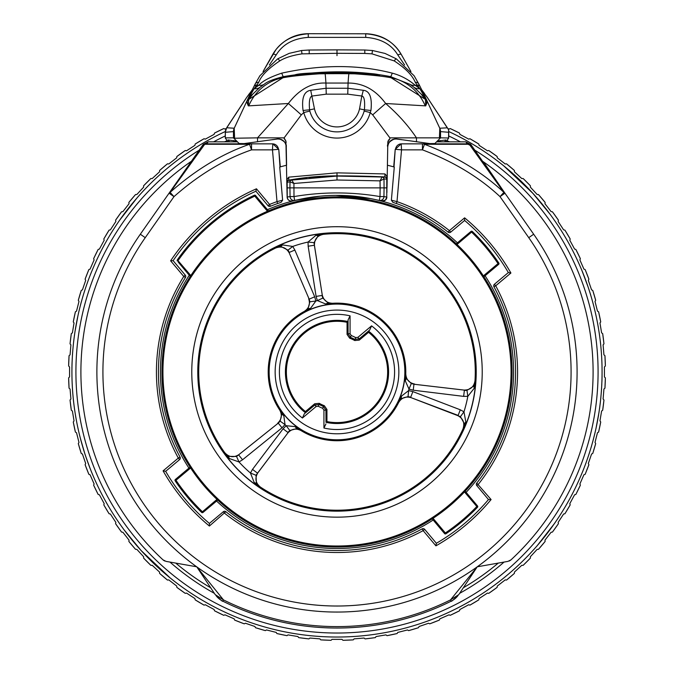 <?xml version="1.0" encoding="UTF-8"?>
<svg xmlns="http://www.w3.org/2000/svg" width="674" height="674" viewBox="0 0 674 674"><rect width="100%" height="100%" fill="white"/><g stroke="black" fill="none" stroke-linecap="round" stroke-linejoin="round"><path stroke-width="1.01" d="M286.585 165.231A212.765 212.765 0 0 0 279.718 167.034L280.308 166.866L278.775 149.333L272.793 143.848L272.473 149.855L251.545 149.855L251.545 143.848L243.525 143.848L251.545 143.848A5.999 5.485 90 0 0 249.523 144.278C221.797 153.958 195.325 169.991 170.109 192.376A5.999 3.555 -145 0 0 169.064 193.194L173.985 196.631L170.118 192.376L204.719 144.278A5.999 5.485 -90 0 1 206.733 143.848A5.999 5.999 0 0 0 201.821 146.41A5.999 5.805 35 0 1 204.719 144.278L249.523 144.278L251.545 149.855C224.484 159.258 198.628 174.852 173.985 196.631L145.247 237.669A234.089 234.089 0 0 0 492.618 546.808A234.089 234.089 0 0 0 528.753 237.669L500.015 196.631C479.13 177.136 453.273 161.541 422.455 149.855L424.477 144.278L469.281 144.278L503.891 192.376C482.525 172.35 456.054 156.317 424.477 144.278A5.999 5.485 -90 0 0 422.455 143.848L430.475 143.848L422.455 143.848L422.455 149.855L401.527 149.855L401.207 143.848L395.225 149.333L393.692 166.866L394.282 167.034A212.765 212.765 0 0 0 387.415 165.231L387.735 146.814C388.519 141.414 391.569 138.819 396.902 139.013L396.093 138.937M270.325 206.286L269.575 204.433L256.457 188.796L255.893 191.231L268.041 205.713A1.997 1.997 0 0 0 270.325 206.286A178.568 178.568 0 0 1 277.671 203.514L281.109 202.343A178.568 178.568 0 0 0 281.041 202.368M268.041 205.713L269.575 204.433A180.565 180.565 0 0 1 277.006 201.627L282.625 200.195L281.016 202.377M382.057 177.06A1.997 1.946 48.9 0 1 383.944 178.998L380.035 180.859L382.057 177.06L384.955 177.136A1.997 1.997 -1 0 1 386.868 179.099L386.935 192.494M386.859 197.078L385.393 200.102L382.141 200.945A4.002 4.002 -94.9 0 0 386.859 197.078L383.944 196.581L384.07 187.869L387.019 187.869L386.952 184.044M394.661 202.941A178.568 178.568 0 0 1 396.329 203.514A178.568 178.568 0 0 1 448.151 232.185A1.997 1.997 0 0 0 450.679 232.151L449.398 230.618L448.151 232.185A178.568 178.568 0 0 0 396.329 203.514L392.959 202.368A178.568 178.568 0 0 0 392.891 202.343L391.375 200.195L394.282 167.034M279.718 167.034L282.625 200.195M320.04 196.185L294.664 200.456A4.002 3.943 -99.7 0 1 290.056 196.581L287.141 197.078L285.902 140.832M424.679 529.343L423.146 530.632L435.918 545.847L436.373 543.278L424.679 529.343A1.997 1.997 0 0 0 422.194 528.871A178.568 178.568 0 0 1 225.849 511.692A1.997 1.997 0 0 0 223.321 511.726L209.387 523.42A198.072 198.072 0 0 1 165.661 471.311L179.596 459.617L178.307 458.084L180.068 457.132A1.997 1.997 0 0 1 179.596 459.617A1.997 1.997 0 0 0 180.068 457.132A178.568 178.568 0 0 1 185.443 277.511L183.749 276.45L170.623 260.813L173.125 260.678L185.283 275.161L183.749 276.45A180.565 180.565 0 0 0 178.307 458.084L163.091 470.856L165.661 471.311A198.072 198.072 0 0 0 209.387 523.42L209.387 526.032A200.077 200.077 0 0 1 163.091 470.856M225.849 511.692A1.997 1.997 0 0 0 223.321 511.726L224.602 513.259A180.565 180.565 0 0 0 423.146 530.632L422.194 528.871A178.568 178.568 0 0 1 225.849 511.692L209.387 526.032M180.068 457.132A178.568 178.568 0 0 1 185.443 277.511A1.997 1.997 0 0 0 185.283 275.161M255.893 191.231A198.072 198.072 0 0 0 173.125 260.678M448.151 232.185A1.997 1.997 0 0 0 450.679 232.151L464.613 220.457L464.613 217.845A200.077 200.077 0 0 1 510.909 273.021L508.339 272.566A198.072 198.072 0 0 0 464.613 220.457A198.072 198.072 0 0 1 508.339 272.566L494.404 284.26L495.693 285.793L493.932 286.745A1.997 1.997 0 0 1 494.404 284.26M476.788 485.617A1.997 1.997 0 0 1 476.754 483.089A178.568 178.568 0 0 0 493.932 286.745A178.568 178.568 0 0 1 476.754 483.089L491.093 499.552L488.481 499.552L476.788 485.617L478.321 484.328A180.565 180.565 0 0 0 495.693 285.793L510.909 273.021M436.373 543.278A198.072 198.072 0 0 0 488.481 499.552A198.072 198.072 0 0 1 436.373 543.278M464.613 217.845L449.398 230.618A180.565 180.565 0 0 0 396.994 201.627L391.375 200.195M237.467 141.852L208.14 141.852L206.741 143.848L243.525 143.848M277.857 138.962L272.136 139.745M401.864 139.745L396.144 138.962M431.874 143.57L432.034 144.025L430.475 143.848M401.207 143.848L422.455 143.848M272.793 143.848L251.545 143.848M432.034 143.848L467.267 143.848A5.999 5.485 90 0 1 469.281 144.278A5.999 5.805 -35 0 1 472.179 146.41L504.936 193.194A5.999 3.555 145 0 0 503.891 192.376L500.015 196.631L504.936 193.194L483.469 161.861A256.095 256.095 0 0 0 482.55 161.229M440.442 137.951L437.257 141.127L446.003 139.956L444.579 141.852M396.902 139.013L429.886 143.596L434.873 143.52L440.139 138.246L439.431 137.85L439.793 128.271L422.952 92.212A1.803 1.727 -28 0 0 422.708 91.841M388.089 140.841L387.811 142.231L389.858 138.81L389.858 137.85L416.465 137.85C408.149 125.49 397.879 114.041 385.646 103.501C375.553 89.768 363.033 82.953 348.07 83.054L325.93 83.054C311.826 82.413 299.298 89.229 288.354 103.501L257.535 137.85L233.861 138.246L239.127 143.52L244.114 143.596L277.098 139.013C282.516 138.886 285.565 141.481 286.265 146.789L286.585 165.172M229.598 141.852L227.997 139.956L236.743 141.127L233.465 137.85L233.465 131.649A8.004 8.004 0 0 1 234.198 128.262L248.816 96.921L234.223 128.228L226.675 127.757L225.301 132.23L225.284 137.985L227.922 141.852M446.078 141.852L448.716 137.985L440.535 137.85L440.535 131.624L440.139 138.246M440.029 140.504L440.029 141.852M444.402 141.852L445.051 141.388M436.533 141.852L465.86 141.852L470.781 144.413L472.179 146.41A5.999 5.999 0 0 0 467.267 143.848L472.179 146.41M208.14 141.852L203.219 144.413L140.327 234.223A240.087 240.087 0 0 0 496.612 551.29A240.087 240.087 0 0 0 533.673 234.223L504.936 193.194M202.781 145.34L203.969 144.531M483.258 161.861L483.469 161.861A256.095 256.095 0 0 1 510.959 559.883L507.918 561.391L477.259 566.792A240.087 240.087 0 0 0 567.803 305.802M191.45 161.229A256.095 256.095 0 0 0 190.531 161.861L191.003 161.861M163.563 560.313L163.041 559.883A256.095 256.095 0 0 1 190.531 161.861A256.095 256.095 0 0 0 163.041 559.883L166.082 561.391L196.741 566.792L223.482 599.902L215.208 594.611C220.297 599.717 222.808 601.89 222.732 601.124M450.518 599.902L477.259 566.792L458.783 594.62L450.518 599.902A254.662 254.662 0 0 1 223.482 599.902L222.841 601.183A256.095 256.095 0 0 0 451.159 601.183L450.518 599.902M446.011 603.668L451.159 601.183M186.909 565.065L176.698 563.262M164.801 561.012L164.144 560.692M498.263 563.093A250.096 250.096 0 0 1 463.569 587.635M175.737 563.093A250.096 250.096 0 0 0 210.431 587.635M572.091 494.455L569.37 499.544M554.66 523.268L536.875 546.083M593.482 438.959L593.204 440.029M583.625 469.163L583.414 469.702M591.511 446.095L591.182 447.224M582.959 470.831L582.724 471.429M592.985 440.855L592.665 442.034M599.043 412.092L595.867 429.094M598.377 416.195L598.453 415.765M598.504 415.437L598.596 414.855M599.557 408.579L600.391 401.974M602.067 375.898L601.992 379.378M601.992 379.563L601.924 381.518M601.806 384.416L601.772 385.081M601.612 388.039L601.326 392.209M600.854 397.626L600.694 399.168M595.176 432.127L595.058 432.607M598.133 326.241L598.335 327.438M600.323 341.288L600.745 345.198M590.635 294.816L589.388 290.831M589.118 290.005L587.029 283.83M584.889 277.983L583.92 275.455M583.018 273.181L582.226 271.226M581.696 269.954L581.519 269.524M581.123 268.597L581.409 269.263M581.831 270.266L588.116 286.989M593.423 304.682L593.836 306.274M565.259 237.13L567.988 241.848M546.016 208.873L547.928 211.358M503.714 165.821L533.067 193.514M532.578 192.983L550.153 214.315M588.596 288.421L588.756 288.893M590.087 293.055L592.311 300.562M592.994 303.073L593.289 304.151M101.909 249.414L104.63 244.333M119.34 220.6L137.125 197.794M80.518 304.909L80.796 303.839M90.375 274.714L90.586 274.166M82.489 297.773L82.818 296.653M91.041 273.046L91.276 272.448M81.015 303.014L81.335 301.834M74.957 331.785L78.133 314.783M75.623 327.674L75.547 328.112M75.496 328.44L75.404 329.013M74.443 335.298L73.609 341.895M71.933 367.979L72.008 364.499M72.008 364.314L72.076 362.351M72.194 359.453L72.228 358.795M72.388 355.83L72.674 351.668M73.146 346.251L73.306 344.7M78.824 311.742L78.942 311.262M75.867 417.636L75.665 416.431M73.677 402.589L73.255 398.679M83.365 449.061L84.612 453.038M84.882 453.872L86.971 460.039M89.111 465.894L90.08 468.422M90.982 470.688L91.774 472.643M92.304 473.923L92.481 474.353M92.877 475.28L92.591 474.606M92.17 473.603L91.984 473.148M90.611 469.77L85.884 456.888M84.949 454.091L80.164 437.603M108.741 506.747L106.012 502.029M127.984 534.996L126.072 532.519M170.286 578.056L140.933 550.363M141.422 550.894L123.848 529.553M85.404 455.456L85.244 454.984M83.913 450.813L81.689 443.307M81.006 440.804L80.712 439.718M225.335 131.506A265.101 265.101 0 0 0 337 637.031A265.101 265.101 0 0 0 448.699 131.523A265.101 265.101 0 0 1 337 637.031A265.101 265.101 0 0 1 225.335 131.506M226.228 128.507L224.998 129.046L223.76 128.565A268.429 268.429 0 0 0 214.492 133.09L214.121 134.362L205.317 139.122L204.053 138.743A268.429 268.429 0 0 0 195.19 144.025L194.921 145.323L186.546 150.791L185.249 150.521A268.429 268.429 0 0 0 176.858 156.511L176.689 157.826L168.795 163.967L167.481 163.807A268.429 268.429 0 0 0 159.612 170.471L159.553 171.794L152.198 178.568L150.875 178.517A268.429 268.429 0 0 0 143.579 185.813L143.638 187.136L136.856 194.491L135.541 194.55A268.429 268.429 0 0 0 128.869 202.419L129.037 203.733L122.887 211.628L121.581 211.788A268.429 268.429 0 0 0 115.583 220.187L115.852 221.476L110.384 229.851L109.087 230.129A268.429 268.429 0 0 0 103.804 238.992L104.184 240.256L99.423 249.051L98.16 249.431A268.429 268.429 0 0 0 93.627 258.698L94.107 259.928L90.089 269.094L88.858 269.575A268.429 268.429 0 0 0 85.109 279.188L85.682 280.376L82.439 289.837L81.251 290.418A268.429 268.429 0 0 0 78.31 300.301L78.984 301.438L76.524 311.135L75.395 311.809A268.429 268.429 0 0 0 73.272 321.911L74.039 322.989L72.396 332.855L71.318 333.622A268.429 268.429 0 0 0 70.045 343.858L70.896 344.869L70.071 354.836L69.06 355.695A268.429 268.429 0 0 0 68.638 365.999L69.574 366.934L69.574 376.935L68.638 377.87A268.429 268.429 0 0 0 69.06 388.182L70.071 389.033L70.896 399.008L70.045 400.011A268.429 268.429 0 0 0 71.318 410.255L72.396 411.022L74.039 420.888L73.272 421.966A268.429 268.429 0 0 0 75.395 432.059L76.524 432.742L78.984 442.439L78.31 443.568A268.429 268.429 0 0 0 81.251 453.459L82.439 454.04L85.682 463.501L85.109 464.689A268.429 268.429 0 0 0 88.858 474.302L90.089 474.782L94.107 483.94L93.627 485.17A268.429 268.429 0 0 0 98.16 494.438L99.423 494.817L104.184 503.621L103.804 504.885A268.429 268.429 0 0 0 109.087 513.748L110.384 514.018L115.852 522.392L115.583 523.69A268.429 268.429 0 0 0 121.581 532.081L122.887 532.249L129.037 540.144L128.869 541.449A268.429 268.429 0 0 0 135.541 549.327L136.856 549.377L143.638 556.741L143.579 558.064A268.429 268.429 0 0 0 150.875 565.36L152.198 565.301L159.553 572.074L159.612 573.397A268.429 268.429 0 0 0 167.481 580.07L168.795 579.901L176.689 586.043L176.849 587.357A268.429 268.429 0 0 0 185.249 593.356L186.546 593.086L194.921 598.554L195.19 599.852A268.429 268.429 0 0 0 204.053 605.126L205.317 604.755L214.121 609.515L214.492 610.779A268.429 268.429 0 0 0 223.76 615.311L224.998 614.831L234.156 618.85L234.636 620.08A268.429 268.429 0 0 0 244.249 623.829L245.437 623.248L254.898 626.5L255.48 627.688A268.429 268.429 0 0 0 265.362 630.628L266.5 629.954L276.197 632.406L276.879 633.543A268.429 268.429 0 0 0 286.972 635.658L288.051 634.891L297.916 636.542L298.683 637.612A268.429 268.429 0 0 0 308.919 638.893L309.93 638.042L319.897 638.868L320.757 639.87A268.429 268.429 0 0 0 331.06 640.3L331.996 639.365L342.004 639.365L342.94 640.3A268.429 268.429 0 0 0 353.243 639.87L354.103 638.868L364.07 638.042L365.081 638.893A268.429 268.429 0 0 0 375.317 637.612L376.084 636.542L385.949 634.891L387.028 635.666A268.429 268.429 0 0 0 397.121 633.543L397.803 632.406L407.5 629.954L408.638 630.628A268.429 268.429 0 0 0 418.52 627.688L419.102 626.5L428.563 623.248L429.751 623.829A268.429 268.429 0 0 0 439.364 620.08L439.844 618.85L449.002 614.831L450.24 615.311A268.429 268.429 0 0 0 459.508 610.779L459.879 609.515L468.683 604.755L469.946 605.126A268.429 268.429 0 0 0 478.81 599.852L479.079 598.554L487.454 593.086L488.751 593.356A268.429 268.429 0 0 0 497.142 587.357L497.311 586.043L505.205 579.901L506.519 580.07A268.429 268.429 0 0 0 514.388 573.397L514.447 572.074L521.802 565.301L523.125 565.36A268.429 268.429 0 0 0 530.421 558.064L530.362 556.741L537.144 549.377L538.459 549.327A268.429 268.429 0 0 0 545.131 541.449L538.459 549.327M545.131 541.449L544.963 540.144L551.113 532.249L552.419 532.081A268.429 268.429 0 0 0 558.417 523.69L558.148 522.392L563.616 514.018L564.913 513.748A268.429 268.429 0 0 0 570.196 504.885L569.816 503.621L574.577 494.817L575.84 494.438A268.429 268.429 0 0 0 580.373 485.17L579.893 483.94L583.911 474.782L585.142 474.302A268.429 268.429 0 0 0 588.891 464.689L588.318 463.501L591.561 454.04L592.749 453.459A268.429 268.429 0 0 0 595.69 443.568L595.016 442.439L597.476 432.742L598.605 432.059A268.429 268.429 0 0 0 600.728 421.966L599.961 420.888L601.604 411.022L602.682 410.255A268.429 268.429 0 0 0 603.955 400.011L603.104 399.008L603.929 389.033L604.94 388.182A268.429 268.429 0 0 0 605.362 377.87L604.426 376.935L604.426 366.934L605.362 365.999A268.429 268.429 0 0 0 604.94 355.695L603.929 354.836L603.104 344.869L603.955 343.858A268.429 268.429 0 0 0 602.682 333.622L601.604 332.855L599.961 322.989L600.728 321.911A268.429 268.429 0 0 0 598.605 311.809L597.476 311.135L595.016 301.438L595.69 300.301A268.429 268.429 0 0 0 592.749 290.418L591.561 289.837L588.318 280.376L588.891 279.188A268.429 268.429 0 0 0 585.142 269.575L583.911 269.094L579.893 259.928L580.373 258.698A268.429 268.429 0 0 0 575.84 249.431L574.577 249.051L569.816 240.256L570.196 238.992A268.429 268.429 0 0 0 564.913 230.129L563.616 229.851L558.148 221.476L558.417 220.187A268.429 268.429 0 0 0 552.419 211.788L551.113 211.628L544.963 203.733L545.131 202.419A268.429 268.429 0 0 0 538.459 194.55L537.144 194.491L530.362 187.136L530.421 185.813A268.429 268.429 0 0 0 523.125 178.517L521.802 178.568L514.447 171.794L514.388 170.471A268.429 268.429 0 0 0 506.519 163.807L505.205 163.967L497.311 157.826L497.151 156.511A268.429 268.429 0 0 0 488.751 150.521L487.454 150.791L479.079 145.323L478.81 144.025A268.429 268.429 0 0 0 469.946 138.743L468.683 139.122L459.879 134.362L459.508 133.09A268.429 268.429 0 0 0 450.24 128.565L449.002 129.046L447.856 128.54M342.94 640.3L353.243 639.87M70.045 400.019L71.318 410.255M73.272 421.966L75.395 432.059M78.302 443.568L81.251 453.459M85.109 464.689L88.858 474.302M93.627 485.17L98.16 494.438M103.804 504.885L109.087 513.748M115.583 523.69L121.573 532.081M135.541 549.327L128.869 541.449M143.579 558.064L150.875 565.36M159.612 573.397L167.481 580.07M176.849 587.357L185.249 593.356M195.19 599.852L204.053 605.126M214.492 610.779L223.76 615.311M234.636 620.08L244.249 623.829M255.48 627.688L265.362 630.628M276.879 633.543L286.972 635.666M298.683 637.621L308.919 638.893M320.757 639.87L331.06 640.3M223.76 128.565L214.492 133.09M204.053 138.743L195.19 144.025M185.249 150.521L176.858 156.511M167.481 163.807L159.612 170.471M150.875 178.517L143.579 185.813M135.541 194.55L128.869 202.419M121.573 211.788L115.583 220.187M109.087 230.129L103.804 238.992M98.16 249.431L93.627 258.698M88.858 269.575L85.109 279.188M81.251 290.418L78.31 300.301M75.387 311.809L73.272 321.911M71.318 333.622L70.045 343.858M69.06 355.695L68.638 365.999M68.638 377.878L69.06 388.182M509.856 560.692L509.199 561.012M497.311 563.262L487.1 565.056M451.26 601.132A20.009 19.824 63.5 0 0 457.722 595.959M510.437 560.313L510.959 559.883M226.986 140.681A256.095 256.095 0 0 0 224.552 141.852M449.448 141.852A256.095 256.095 0 0 0 447.014 140.681M222.74 601.132A20.009 19.824 116.5 0 1 216.278 595.959M277.671 203.514L277.006 201.627L272.473 149.855L278.455 149.333A5.999 5.999 -90 0 0 272.473 143.848M401.527 143.848A5.999 5.999 90 0 0 395.545 149.333L401.527 149.855L396.994 201.627L396.329 203.514M233.971 141.852L233.971 140.504M228.949 141.388L229.421 141.852M448.581 137.85L448.631 129.796L447.275 127.824L439.785 128.237L437.569 123.502M448.564 132.273L440.535 131.624A8.004 8.004 -0 0 0 439.785 128.271M416.465 141.843L416.465 137.85L439.431 137.85M389.858 138.81L388.772 139.712M396.186 138.945L396.649 139.004C396.059 137.328 385.671 142.812 387.735 146.814L387.735 146.814A8.004 8.004 -179 0 1 396.86 139.029M387.019 187.869L387.811 142.231M380.237 200.608L370.641 198.603L335.829 195.376M293.721 200.616L298.548 199.614M314.598 196.8L315.314 196.707M316.696 196.547L317.791 196.42M318.987 196.294L319.569 196.235M320.934 196.1L323.023 195.923M336.73 195.376L337.286 195.376M338.955 195.384L341.398 195.426M345.863 195.595L355.897 196.387M362.123 197.17L362.545 197.229M293.316 200.684L291.859 200.945A4.002 4.002 0 0 1 287.141 197.078M287.166 197.457L287.326 198.215M291.648 200.978L291.893 200.945A4.002 3.943 -100.3 0 1 287.234 197.078L287.166 182.292L289.963 181.803A1.997 1.971 -99.6 0 1 291.598 179.865A272.903 272.903 0 0 1 306.653 177.759M321.801 176.487A272.903 272.903 0 0 1 337 176.066L382.116 177.009A1075.409 1075.409 0 0 0 337 176.066L337 175.863A273.105 273.105 0 0 0 288.742 180.16A1.997 1.929 -179 0 0 287.082 182.022L287.132 179.174L288.801 177.136L288.725 180.371L291.598 179.865L293.931 183.471L290.014 181.82L289.93 187.869L286.981 187.869L287.048 184.044M277.915 138.928L277.098 139.013M234.569 137.85L234.207 128.271M236.439 123.485L234.215 128.237L233.465 131.624L233.465 137.85L225.419 137.85M225.369 132.222L225.284 137.985M225.369 132.264A8.004 7.97 -60.9 0 1 226.742 127.807L246.751 97.359L251.874 90.628M404.619 64.982L397.82 54.948C391.4 44.341 380.7 38.485 365.721 37.382L308.279 37.382L308.279 33.793C291.741 35.014 279.87 41.956 272.65 54.602L263.079 71.503M251.655 91.133L248.672 97.233M248.302 98.016L247.762 99.179M245.589 103.847L244.055 107.141M308.279 37.382C293.384 38.426 282.684 44.282 276.18 54.948L269.381 64.982M410.921 71.503L401.35 54.602C394.223 42.015 382.343 35.082 365.721 33.793L308.279 33.7C295.465 33.877 284.714 39.159 276.011 49.531L263.062 71.528M422.126 90.628L427.249 97.351L447.275 127.824M439.162 126.914L427.383 101.639L425.707 105.885L426.869 100.99L419.868 88.69L415.268 82.346C412.378 75.311 405.369 68.167 394.239 60.921L371.997 53.853L364.786 53.431L364.828 50.011L337 49.868L337 53.297L302.003 53.853C292.272 55.352 284.866 57.711 279.761 60.921C268.117 68.664 261.099 75.8 258.732 82.346L254.132 88.69L247.046 101.184A10 9.2 -145.1 0 0 248.537 99.575L282.853 77.788C290.848 76.179 304.901 74.73 325.003 73.449L348.997 73.449C369.217 74.747 383.27 76.187 391.147 77.788L390.448 76.592C357.549 70.248 321.919 70.248 283.552 76.592C273.644 79.085 267.182 81.647 264.191 84.275L260.198 87.148L253.104 93.804L248.731 99.297L248.293 105.885L288.354 103.501A30.01 0.977 -138 0 1 301.295 114.875L284.142 137.85L286.189 142.231M422.859 92.043L422.488 91.378M427.779 102.482L427.552 102.001M439.785 128.237L440.535 131.624L439.777 128.228M427.358 97.46A15.654 2.283 155.1 0 0 427.249 97.351L448.092 128.894M252.186 89.962L246.642 97.46A15.645 2.283 24.9 0 1 246.751 97.359L249.456 93.543M425.934 98.522L425.698 98.016M427.08 100.982L426.238 99.179M426.954 101.184A10 9.2 -34.9 0 1 425.463 99.575L420.896 93.804L413.802 87.148A10 8.821 -51.8 0 0 419.868 88.69L415.15 85.227C408.318 79.406 400.676 75.37 392.217 73.137C358.223 64.401 321.414 64.401 281.783 73.137C270.038 77.063 262.397 81.099 258.85 85.227L254.132 88.69A10 8.821 -128.2 0 0 260.198 87.148M420.896 93.804A10 9.057 -42.1 0 0 424.182 95.969A1.997 1.921 -26.5 0 1 425.184 96.913L420.349 87.081M413.802 87.148L409.809 84.275A10 8.349 -56.9 0 0 415.15 85.227L417.433 85.227A3.041 2.873 -65.5 0 1 420.146 86.643L418.883 84.115A4.002 3.387 -25.4 0 1 419.009 84.435M417.332 85.118A3.109 2.94 -63.7 0 1 420.138 86.626M426.869 100.99A10 9.31 -35.2 0 1 425.319 99.356A10 9.31 -35.2 0 1 425.277 99.305M389.858 137.85L372.705 114.875A30.01 0.977 -42 0 1 385.646 103.501L425.243 105.852A50.019 47.138 98.1 0 0 391.147 77.788L425.269 99.297M425.243 105.852L425.707 105.885L425.463 99.575M286.981 187.869L287.09 181.609M288.801 177.136L337 172.847L384.896 173.926L386.809 175.981L386.859 178.854M309.846 111.075A10 0.421 -15 0 0 303.772 112.6L303.064 110.544C301.48 98.025 304.033 91.276 310.714 90.299L314.463 108.851A23.084 23.059 -0 0 0 359.537 108.851L361.82 96.028C364.204 96.281 365.072 100.889 364.423 109.854L364.154 111.075A28.114 28.081 180 0 1 309.846 111.075L309.577 109.854C308.861 101.167 309.728 96.559 312.18 96.028L326.241 94.158L347.759 94.158L361.82 96.028L363.286 90.299C369.756 90.897 372.309 97.646 370.936 110.544L370.228 112.6A34.399 34.366 180 0 1 303.772 112.6L301.295 114.875M281.783 73.137A10 1.466 -100.3 0 0 283.552 76.592L282.853 77.788A50.019 47.138 81.9 0 0 248.757 105.852M247.046 101.184L248.293 105.885L246.617 101.656A1.997 1.946 -155 0 1 247.122 100.982M246.878 101.083L247.417 99.921M247.855 98.977L247.198 100.392M250.745 92.978A1.803 1.744 -155 0 0 250.45 93.416L253.651 87.081M302.003 53.853L301.531 50.516L289.23 53.347L277.671 58.84L259.903 75.732L255.126 84.09A4.002 3.387 -154.6 0 1 258.732 82.346M256.668 85.118A3.109 2.94 -116.3 0 0 253.862 86.626M264.191 84.275A10 8.349 -123.1 0 1 258.85 85.227L256.567 85.227A3.041 2.873 -114.5 0 0 253.854 86.643L248.841 96.862L249.818 95.969A10 9.048 -137.9 0 0 253.104 93.804M392.217 73.137A10 1.466 -79.7 0 1 390.448 76.592L409.809 84.275M379.614 75.572L379.614 75.572C382.158 73.036 291.716 73.053 294.386 75.572L294.386 75.572C291.952 71.495 382.242 71.511 379.614 75.572L379.614 75.572M354.836 73.609L340.597 72.927L340.597 72.143L333.403 72.143L333.403 72.927L319.19 73.466L356.571 73.71M317.429 73.71L319.156 73.609M340.597 72.143L340.884 72.935L340.597 72.143M333.403 72.143L333.116 72.935L333.403 72.143M345.459 73.011L364.196 74.047C372.714 74.713 372.714 74.528 364.196 73.491L358.366 73.078C364.348 73.685 364.988 73.862 360.287 73.618L346.984 73.045M363.412 73.702L360.287 73.618M364.246 74.233L364.196 74.047C372.714 74.713 372.714 74.528 364.196 73.491M357.54 73.39L358.265 73.449M310.588 73.702L326.974 72.548L309.804 73.491C301.286 74.528 301.286 74.713 309.804 74.047L315.634 73.517C309.652 73.862 309.012 73.778 313.713 73.264L313.755 73.618M328.634 73.011L326.974 72.548M309.804 73.491C301.286 74.528 301.286 74.713 309.804 74.047L309.754 74.233M316.418 73.769L315.634 73.517M247.139 100.999A10.009 9.31 -144.8 0 0 248.546 99.558M233.465 131.624L234.215 128.237L233.465 131.624L225.436 132.273A8.004 7.953 -92.2 0 1 226.776 127.833M257.535 141.843L257.535 137.85L284.142 137.85M285.254 139.737L284.142 138.81M277.814 138.945L277.351 139.004C276.5 137.563 287.183 140.723 286.265 146.814A8.004 8.004 -1 0 0 277.14 139.029M337 172.847L337 175.863A1075.62 1075.62 0 0 1 384.947 176.925L384.955 177.136A1.997 1.997 0 0 1 386.868 179.099L386.809 175.981M384.955 177.136A1.997 1.997 0 0 1 386.868 179.099L386.859 178.821A1.997 1.929 -1 0 0 384.947 176.925L384.896 173.926M291.893 200.945L294.664 200.456L293.99 196.581L290.056 196.581L289.93 187.869L380.136 187.869L380.035 180.859L337 180L337 176.066A1075.409 1075.409 0 0 1 346.596 176.108A1075.409 1075.409 0 0 0 337 176.066L288.784 180.354A1.997 1.971 79.8 0 0 287.166 182.292L287.082 182.3A1.997 1.997 0 0 1 288.725 180.371A1.997 1.997 -109.9 0 0 287.082 182.3A1.997 1.997 -109.9 0 1 288.725 180.371L288.025 180.64M309.13 177.489A272.903 272.903 0 0 1 320.512 176.563M289.963 181.803L290.014 181.82A1.997 1.955 -52.8 0 1 291.657 179.907M378.417 200.296L379.336 200.456L380.01 196.581L380.136 187.869L384.07 187.869L383.995 178.972L386.775 179.099L386.766 197.078A4.002 3.943 -79.7 0 1 382.107 200.945L379.336 200.456A4.002 3.943 -80.3 0 0 383.944 196.581L380.01 196.581C351.339 191.728 322.669 191.728 293.99 196.581L293.931 183.471L337 180M466.122 492.365A176.563 176.563 0 0 0 485.078 275.767M457.427 242.809A176.563 176.563 0 0 0 267.426 209.656M323.284 195.907L320.689 196.126M433.171 520.008A176.563 176.563 0 0 1 216.573 501.06M188.922 468.11A176.563 176.563 0 0 1 189.268 275.245M432.657 518.559L432.202 518.854L433.045 518.306L445.337 532.957A194.07 194.07 0 0 0 476.762 506.587L477.521 505.947L465.153 491.203M476.72 504.986L477.521 505.947L477.478 507.286L477.521 505.947A1.003 1.003 0 0 1 477.478 507.286A1.003 1.003 0 0 0 477.521 505.947M464.462 491.936L477.478 507.286A195.072 195.072 0 0 1 445.893 533.783L445.337 532.957L444.57 533.597A1.003 1.003 0 0 0 445.893 533.783A1.003 1.003 0 0 1 444.57 533.597L443.77 532.637M432.202 518.854L444.57 533.597M483.368 275.893L498.019 263.601A194.07 194.07 0 0 0 471.657 232.176L471.008 231.409L456.264 243.786M457.006 244.468L472.348 231.46A1.003 1.003 0 0 0 471.008 231.409M498.019 263.601L498.844 263.037A195.072 195.072 0 0 0 472.348 231.46A195.072 195.072 0 0 1 498.844 263.037A1.003 1.003 0 0 1 498.659 264.368L498.019 263.601M483.915 276.736L498.659 264.368M178.214 262.076L190.27 276.441M267.477 211.265L254.78 196.142A194.07 194.07 0 0 0 178.155 260.442L177.388 261.082A1.003 1.003 0 0 1 177.329 259.869L177.388 261.082M190.843 275.573L177.329 259.869A195.072 195.072 0 0 1 254.359 195.233L256.381 196.488M268.437 210.852L255.547 195.494A1.003 1.003 0 0 0 254.359 195.233A195.072 195.072 0 0 0 177.329 259.869M254.359 195.233L254.78 196.142L255.547 195.494M449.533 506.048A175.063 175.063 0 0 1 202.891 484.463A175.063 175.063 0 0 1 224.467 237.829A175.063 175.063 0 0 1 471.109 259.406A175.063 175.063 0 0 1 449.533 506.048A175.063 175.063 0 0 1 202.891 484.463A175.063 175.063 0 0 1 224.467 237.829A175.063 175.063 0 0 1 471.109 259.406A175.063 175.063 0 0 1 449.533 506.048M224.653 452.549A138.28 138.28 0 0 1 275.649 248.015L275.725 247.08A139.08 139.08 0 0 1 322.795 233.583L323.36 234.333A138.28 138.28 0 0 1 474.993 380.768L475.76 381.299A139.08 139.08 0 0 1 463.914 428.816L462.987 428.925A138.28 138.28 0 0 1 260.358 487.032L259.507 487.428A139.08 139.08 0 0 1 224.282 453.408L224.653 452.549C228.907 457.309 233.718 457.958 239.076 454.495L238.79 455.11L242.564 459.778L282.035 427.813L285.026 424.612L283.796 415.614L280.494 409.767A67.998 67.998 0 0 0 301.168 429.726L297.419 428.453L289.803 430.492L287.874 432.43L283.08 428.816L252.514 469.382L250.45 473.03L254.283 482.702A5.999 3.488 -28.2 0 1 256.44 483.924L259.507 487.428L254.283 482.702M252.514 469.382L257.308 472.996L257.915 472.685L287.764 433.062L256.019 475.271L250.45 473.03A133.081 133.081 0 0 1 238.992 461.96L242.564 459.778M460.435 416.658L464.664 424.224L463.914 428.816L465.844 422.042L463.965 411.806L460.435 416.658L411.14 397.685C405.714 396.101 401.536 397.727 398.604 402.572A68.799 68.799 0 0 1 300.992 430.56C295.945 428.007 291.53 428.841 287.764 433.062M411.14 397.685L458.135 415.403L460.291 409.8L412.867 391.602L408.604 390.608L401.426 396.169L398.014 401.957A67.998 67.998 0 0 0 404.964 374.07L405.259 380.785A5.999 3.833 -22.1 0 0 405.74 377.954L411.308 383.531L413.954 384.239L413.221 390.195L463.636 396.379L467.823 396.346L474.285 388.182A5.999 3.488 -148.2 0 1 474.26 385.705L466.981 390.406L467.823 396.346A133.081 133.081 0 0 1 463.965 411.806L460.291 409.8M462.987 428.925C464.984 422.859 463.139 418.369 457.461 415.462M257.915 472.685C254.637 478.161 255.446 482.946 260.358 487.032M236.557 456.475L227.888 456.349L224.282 453.408L229.185 458.463L238.992 461.96L236.557 456.475L278.261 423.146L239.076 454.495M289.298 253.07L309.172 299.146L289.298 253.07C286.189 247.493 281.639 245.808 275.649 248.015M277.629 423.272C281.715 419.363 282.398 414.931 279.668 409.969A68.799 68.799 0 0 1 304.235 311.439C308.97 308.347 310.453 304.109 308.675 298.734M314.008 242.682L318.448 235.234L322.795 233.583L315.971 235.302L308.043 242.05L314.008 242.682L322.231 294.85L314.463 245.85L314.076 245.294L308.153 246.229L316.098 296.4L317.361 300.587L325.778 304.025L332.493 304.092A67.998 67.998 0 0 0 304.867 312.011L307.841 309.4L309.888 301.784L309.172 299.146L314.699 296.796L294.858 250.046L292.727 246.44L282.431 244.923A5.999 3.488 91.8 0 1 280.291 246.178L275.725 247.08L282.431 244.923M323.36 234.333C317.1 235.647 314.143 239.481 314.463 245.85M463.796 390.052L413.954 384.239L463.796 390.052C470.182 390.145 473.915 387.053 474.993 380.768M322.231 294.85C323.579 300.351 327.075 303.157 332.729 303.275A68.799 68.799 0 0 1 405.773 373.809C406.085 379.462 409.017 382.857 414.552 384.012M326.941 421.579A50.651 50.651 0 0 0 368.56 332.324L368.543 331.111L369.706 330.041L359.158 338.896L359.276 340.117L354.735 340.538A36.067 36.067 0 0 0 349.654 338.163L347.059 334.414L347.059 322.298A50.651 50.651 0 0 0 305.44 411.544L305.457 412.766L304.294 413.836L314.842 404.981L314.724 403.76L319.265 403.338A36.067 36.067 0 0 0 324.346 405.714L326.941 409.455L326.941 421.579L325.997 422.345A51.595 51.595 0 0 0 368.543 331.111M314.724 403.76L305.44 411.544M359.276 340.117L368.56 332.324M256.44 483.924L256.019 475.271M283.796 415.614A5.999 3.833 170.1 0 1 281.901 413.465L280.494 409.767L279.668 409.969M281.901 413.465L280.131 421.149L285.026 424.612A73.997 73.997 0 0 0 286.172 425.715L283.08 428.816M282.035 427.813L278.261 423.146L280.131 421.149M300.992 430.56L301.168 429.726L295.204 426.625L286.172 425.715L289.803 430.492M295.204 426.625A5.999 3.833 97.9 0 0 297.419 428.453M405.259 380.785L408.992 389.067L413.221 390.195M304.235 311.439L304.867 312.011L310.529 308.397L315.845 301.025L314.699 296.796M280.291 246.178L288 250.138L292.727 246.44A133.081 133.081 0 0 1 308.043 242.05L308.153 246.229M463.636 396.379L464.369 390.423L466.981 390.406M474.285 388.182L475.76 381.299L474.26 385.705M401.426 396.169A5.999 3.833 50.1 0 1 400.516 398.89L408.056 396.582L408.604 390.608A73.997 73.997 0 0 0 408.992 389.067L411.308 383.531M412.867 391.602L410.719 397.205L408.056 396.582M400.516 398.89L398.014 401.957L398.604 402.572M294.858 250.046L289.331 252.388L288 250.138M325.778 304.025A5.999 3.833 -69.9 0 1 328.583 303.452L322.821 298.077L317.361 300.587A73.997 73.997 0 0 0 315.845 301.025L309.888 301.784M310.529 308.397A5.999 3.833 -142.1 0 0 307.841 309.4M316.098 296.4L322.02 295.456L322.821 298.077M328.583 303.452L332.493 304.092L332.729 303.275M315.971 235.302A5.999 3.488 56.2 0 0 318.448 235.234M405.773 373.809L404.964 374.07L405.74 377.954M350.067 333.723L348.07 333.723L348.07 319.948L350.067 315.845L350.067 333.723L351.339 335.585A39.084 39.084 0 0 1 355.636 337.581L357.877 337.362L371.568 325.871L369.706 330.041M347.059 334.414L348.07 333.723L350.606 337.447A37.078 37.078 0 0 1 354.684 339.342L359.158 338.896L357.877 337.362M347.059 322.298L348.003 321.532A51.595 51.595 0 0 0 305.457 412.766M348.07 319.948L348.003 321.532M326.941 409.455L325.93 410.154L323.394 406.43L322.661 408.292L323.933 410.154L325.93 410.154L325.997 422.345M325.93 423.921L323.933 428.024L323.933 410.154M324.346 405.714L323.394 406.43A37.078 37.078 0 0 1 319.316 404.526L314.842 404.981L316.123 406.515L302.432 418.006L304.294 413.836M465.844 422.042A5.999 3.488 176.2 0 0 464.664 424.224M229.185 458.463A5.999 3.488 -63.8 0 0 227.888 456.349M190.085 467.141L175.341 479.509A1.003 1.003 0 0 0 175.156 480.832A195.072 195.072 0 0 0 201.652 512.417L202.992 512.459L217.736 500.091M190.632 467.983L175.981 480.276L175.341 479.509L176.302 478.709M216.994 499.4L201.652 512.417A1.003 1.003 0 0 0 202.992 512.459L202.343 511.692A194.07 194.07 0 0 1 175.981 480.276L175.156 480.832A195.072 195.072 0 0 0 201.652 512.417L202.992 512.459L203.952 511.659M196.741 566.792L215.217 594.62M256.457 188.796A200.077 200.077 0 0 0 170.623 260.813M435.918 545.847A200.077 200.077 0 0 0 491.093 499.552M395.225 149.333L394.004 166.958M465.86 141.852L467.259 143.848M145.247 237.669L140.327 234.223A240.087 240.087 0 0 0 496.612 551.29A240.087 240.087 0 0 0 533.673 234.223L528.753 237.669M225.293 135.946A261.099 261.099 0 0 0 213.582 141.852M199.184 150.176A261.099 261.099 0 0 0 337 633.029A261.099 261.099 0 0 0 474.816 150.176M460.418 141.852A261.099 261.099 0 0 0 448.707 135.946M459.693 593.305A253.095 253.095 0 0 0 504.051 562.074M169.949 562.074A253.095 253.095 0 0 0 214.307 593.305M163.041 559.883A256.095 256.095 0 0 1 190.531 161.861M278.775 149.333L279.996 166.958M382.141 200.945L384.466 200.675M276.18 54.948A4.002 1.373 -150.6 0 0 272.692 54.518M397.82 54.948A4.002 1.356 -29.2 0 1 401.308 54.518L410.938 71.528M365.721 37.382L365.721 33.7C381.509 34.425 393.38 41.367 401.316 54.527M423.255 92.978A1.803 1.744 -25 0 1 423.55 93.416L422.455 91.302M371.997 53.853L372.469 50.516L364.828 50.011M364.786 53.431L337 53.297M415.268 82.346A4.002 3.387 -25.4 0 1 418.874 84.09M394.239 60.921A4.002 0.725 -58.4 0 1 396.32 58.84L385.014 53.44L372.469 50.508M425.184 96.913L427.392 101.648A1.997 1.946 155 0 0 426.878 100.982M372.705 114.875L370.228 112.6A10 0.421 -165 0 0 364.154 111.075M310.714 90.299L326.073 88.243L325.93 83.054A50.019 0.935 87.7 0 0 325.003 73.449M347.759 94.158L347.927 88.243L326.073 88.243L326.241 94.158M363.286 90.299L347.927 88.243L348.07 83.054A50.019 0.935 92.3 0 1 348.997 73.449M309.214 53.431L309.172 50.019L337 49.868M279.761 60.921A4.002 0.725 -121.6 0 0 277.68 58.84M253.845 86.66L255.117 84.115A4.002 3.387 -154.6 0 0 254.991 84.435M370.936 110.544A10 1.045 -171.9 0 0 364.423 109.854L359.537 108.851M303.064 110.544A10 1.045 -8.1 0 1 309.577 109.854L314.463 108.851M337 55.647L337 52.193M382.116 177.009A1.997 1.971 92.4 0 1 383.995 178.972M384.896 177.127A1.997 1.971 92.6 0 1 386.775 179.099L386.868 179.099M448.884 505.281A174.06 174.06 0 0 1 203.658 483.822A174.06 174.06 0 0 1 225.116 238.596A174.06 174.06 0 0 1 470.342 260.054A174.06 174.06 0 0 1 448.884 505.281M430.349 483.182A145.222 145.222 0 0 1 225.748 465.287A145.222 145.222 0 0 1 243.651 260.686A145.222 145.222 0 0 1 448.252 278.589A145.222 145.222 0 0 1 430.349 483.182M426.49 478.591A139.223 139.223 0 0 1 230.348 461.429A139.223 139.223 0 0 1 247.51 265.286A139.223 139.223 0 0 1 443.652 282.448A139.223 139.223 0 0 1 426.49 478.591M293.384 319.956A67.855 67.855 0 0 0 285.018 415.555A67.855 67.855 0 0 0 380.616 423.912A67.855 67.855 0 0 0 388.982 328.322A67.855 67.855 0 0 0 293.384 319.956M376.758 419.321A61.856 61.856 0 0 0 384.382 332.181A61.856 61.856 0 0 0 297.242 324.556A61.856 61.856 0 0 0 289.618 411.696A61.856 61.856 0 0 0 376.758 419.321M302.432 418.006A57.593 57.593 0 0 1 350.067 315.845M322.661 408.292A39.084 39.084 0 0 1 318.364 406.287L316.123 406.515M371.568 325.871A57.593 57.593 0 0 1 323.933 428.024M355.636 337.581L354.735 340.538M351.339 335.585L349.654 338.163M318.364 406.287L319.265 403.338M201.652 512.417A1.003 1.003 0 0 0 202.992 512.459M365.081 638.893L375.317 637.621M387.028 635.666L397.121 633.543M408.638 630.628L418.52 627.688M429.751 623.829L439.364 620.08M450.24 615.311L459.508 610.779M469.946 605.126L478.81 599.852M488.751 593.356L497.142 587.357M506.519 580.07L514.388 573.397M523.125 565.36L530.421 558.064M552.427 532.081L558.417 523.69M564.913 513.748L570.196 504.885M575.84 494.438L580.373 485.17M585.142 474.302L588.891 464.689M592.749 453.459L595.69 443.568M598.605 432.059L600.728 421.966M602.682 410.255L603.955 400.019M604.94 388.182L605.362 377.878M605.362 365.999L604.94 355.695M603.955 343.858L602.682 333.622M600.728 321.911L598.605 311.809M595.69 300.301L592.749 290.418M588.891 279.188L585.142 269.575M580.373 258.698L575.84 249.431M570.196 238.992L564.913 230.129M558.417 220.187L552.427 211.788M545.131 202.419L538.459 194.55M530.421 185.813L523.125 178.517M514.388 170.471L506.519 163.807M497.142 156.511L488.751 150.521M478.81 144.025L469.946 138.743M459.508 133.09L450.24 128.565M458.783 594.62C453.568 599.801 451.066 601.966 451.268 601.124M448.699 130.781L448.716 137.985M234.223 128.228L234.838 126.914M251.722 90.998L250.45 93.416M246.642 97.46L226.675 127.757M421.814 89.962L424.561 93.551M425.159 96.862L420.155 86.66M418.883 84.115L414.097 75.732L396.329 58.849M430.147 107.562L429.911 107.082M309.172 50.011L301.531 50.508M243.853 107.562L244.089 107.082M287.815 180.784L287.267 181.483"/></g></svg>
